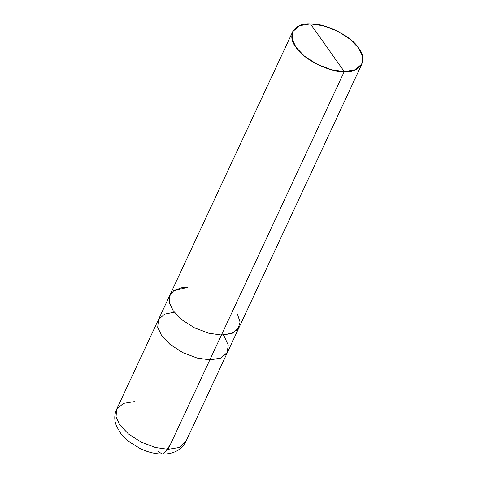 <?xml version="1.0" encoding="UTF-8"?>
<svg xmlns="http://www.w3.org/2000/svg" width="478" height="478" viewBox="0 0 478 478"><rect width="100%" height="100%" fill="white"/><g stroke="black" fill="none" stroke-linecap="round" stroke-linejoin="round"><path stroke-width="0.72" d="M223.202 335L224.23 336.375L228.257 345.128L227.02 353.134L220.179 358.321L209.848 359.862L168.131 449.32L162.347 454.1L168.131 449.32L155.428 447.516L141.052 442.078L128.355 433.91L119.936 425.109L116.034 416.965L116.614 409.335L116.034 416.965L119.936 425.109L128.355 433.91L141.052 442.078L155.428 447.516L168.131 449.32L179.083 447.539L185.834 441.612L179.083 447.539L168.131 449.32L209.848 359.862L197.139 358.052L182.769 352.621L170.072 344.453L161.648 335.646L157.692 327.245L158.541 319.447L164.635 314.13L174.261 312.182L164.635 314.13L158.541 319.447L157.692 327.245L161.648 335.646L170.072 344.453L182.769 352.621L197.139 358.052L209.848 359.862L220.8 358.082L227.546 352.149L220.8 358.082L209.848 359.862L197.139 358.052L182.769 352.621L170.072 344.453L161.648 335.646L157.752 327.502L158.332 319.872L157.752 327.502L161.648 335.646L170.072 344.453L182.769 352.621L197.139 358.052L209.848 359.862L220.179 358.321L227.02 353.134L228.257 345.128L224.23 336.375L223.202 335M134.318 401.622L123.36 403.402L116.614 409.335C114.72 413.601 114.29 417.993 115.329 422.51L116.489 426.245L121.161 434.167L128.146 441.134L140.466 448.758C147.804 452.152 155.093 453.939 162.347 454.1C173.538 454.154 181.365 449.989 185.834 441.612L239.131 327.305L232.38 333.226L221.434 335.006L209.848 359.862L221.434 335.018L208.725 333.208L194.355 327.771L181.658 319.609L173.233 310.802L169.296 302.466L169.917 295.028L169.337 302.658L173.233 310.802L181.658 319.609L194.355 327.771L208.725 333.208L221.434 335.018L208.731 333.202L194.361 327.765L181.664 319.603L173.245 310.796L169.343 302.658L169.923 295.028L292.745 31.614L292.172 39.244L296.067 47.388L304.486 56.189L317.189 64.357L331.559 69.794L344.262 71.604L310.449 23.9C325.171 23.016 351.683 36.334 358.643 48.117C368.413 59.929 360.502 72.847 344.262 71.604L221.434 335.006L232.386 333.232L239.131 327.305L361.966 63.891L362.545 56.261L358.643 48.117L350.225 39.31L337.528 31.142L323.152 25.71L310.449 23.9L299.497 25.681L292.745 31.614M166.804 449.284L169.971 445.377M157.859 451.31L162.347 454.1M239.275 326.982L232.577 333.154L221.434 335.018L208.731 333.202L194.361 327.765L181.664 319.603L173.245 310.796L169.517 303.321L169.481 296.151L173.723 290.666L181.389 287.774L187.621 287.314L173.687 290.69M237.315 313.855L240.064 322.041L237.978 329.187L231.137 333.686L221.434 335.006L344.262 71.604C329.539 72.489 303.034 59.17 296.067 47.388C286.304 35.569 294.215 22.651 310.449 23.9L344.262 71.604L355.22 69.818L361.966 63.891M116.614 409.335L169.917 295.028"/></g></svg>
